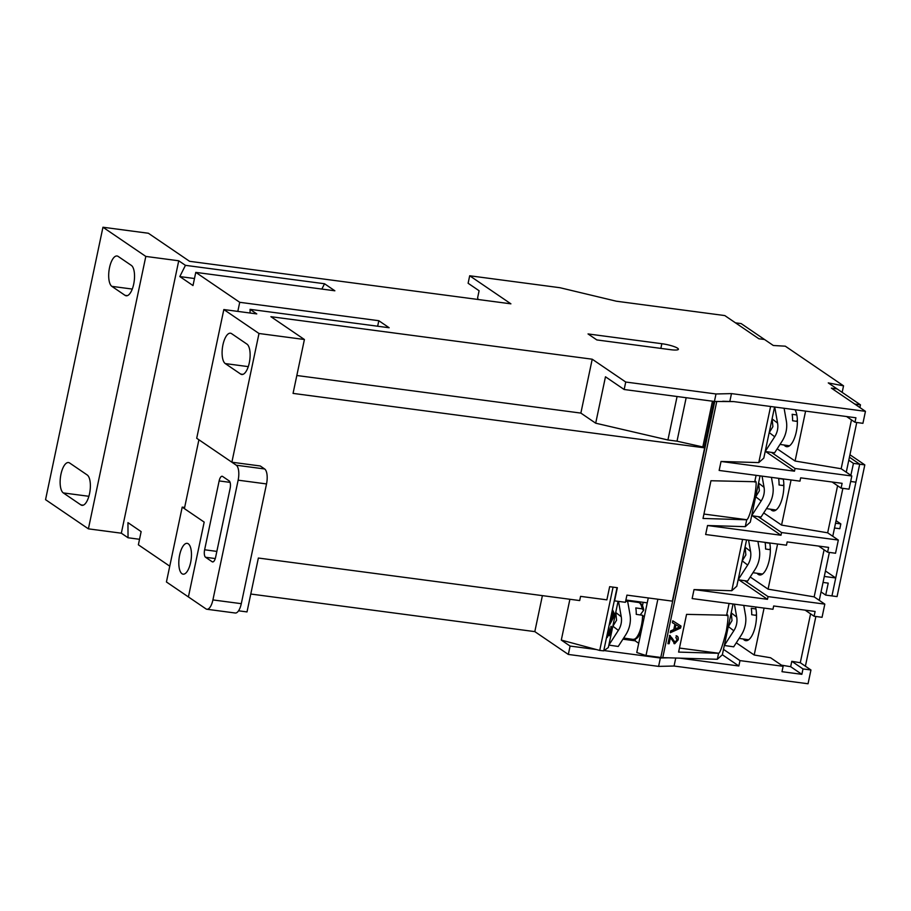 <?xml version="1.0" encoding="UTF-8"?>
<svg xmlns="http://www.w3.org/2000/svg" width="911" height="911" viewBox="0 0 911 911"><rect width="100%" height="100%" fill="white"/><g stroke="black" fill="none" stroke-linecap="round" stroke-linejoin="round"><path stroke-width="1.37" d="M89.54 493.671A15.544 6.047 -82.5 0 0 87.194 474.961L69.612 462.982A15.544 6.047 -82.5 0 0 68.496 462.549A15.544 6.047 -82.5 0 0 60.684 475.679A15.544 6.047 -82.5 0 0 63.303 492.919L80.885 504.899A15.544 6.047 -82.5 0 0 82.001 505.332A15.544 6.047 -82.5 0 0 89.54 493.671M133.701 284.118A15.544 6.047 -82.5 0 0 131.355 265.408L118.168 256.424A15.544 6.047 -82.5 0 0 117.052 255.991A15.544 6.047 -82.5 0 0 109.24 269.121A15.544 6.047 -82.5 0 0 111.859 286.361L125.046 295.346A15.544 6.047 -82.5 0 0 126.162 295.779A15.544 6.047 -82.5 0 0 133.701 284.118M249.295 362.829A15.544 6.047 -82.5 0 0 246.961 344.119L231.576 333.642A15.544 6.047 -82.5 0 0 230.46 333.21A15.544 6.047 -82.5 0 0 222.648 346.339A15.544 6.047 -82.5 0 0 225.268 363.58L240.652 374.057A15.544 6.047 -82.5 0 0 241.768 374.501A15.544 6.047 -82.5 0 0 249.295 362.829M179.638 555.027A15.544 6.047 -82.5 0 0 183.1 574.169A15.544 6.047 -82.5 0 0 190.627 562.508A15.544 6.047 -82.5 0 0 187.176 543.355A15.544 6.047 -82.5 0 0 179.638 555.027M755.481 606.954A19.894 7.743 97.5 0 1 754.638 628.954A19.894 7.743 97.5 0 1 745.802 640.672A19.894 7.743 97.5 0 1 744.367 640.103A19.894 7.743 97.5 0 1 743.217 638.987M769.749 542.99A19.894 7.743 97.5 0 1 768.167 564.296A19.894 7.743 97.5 0 1 759.649 574.966A19.894 7.743 97.5 0 1 758.214 574.397A19.894 7.743 97.5 0 1 757.064 573.281M783.244 478.924A19.894 7.743 97.5 0 1 781.672 500.241A19.894 7.743 97.5 0 1 773.143 510.9A19.894 7.743 97.5 0 1 771.719 510.331A19.894 7.743 97.5 0 1 770.558 509.215M795.018 409.711A19.894 7.743 97.5 0 1 796.168 432.418A19.894 7.743 97.5 0 1 786.671 446.686A19.894 7.743 97.5 0 1 785.248 446.117A19.894 7.743 97.5 0 1 784.086 445.001M728.253 626.814L732.011 620.607L731.237 612.682M716.763 401.398L662.764 657.64L717.333 659.279L718.585 653.289L678.615 652.094L686.564 614.367L727.229 615.232M726.602 615.517C728.572 612.887 728.47 618.068 726.306 631.072C722.719 645.352 720.168 652.743 718.654 653.244L718.585 653.289M612.784 626.449L616.542 620.243L615.768 612.306M769.135 432.827L772.892 426.633L772.107 418.696M755.595 497.042L759.353 490.835L758.578 482.91M742.101 561.108L745.858 554.901L745.084 546.964M762.063 476.123L764.044 487.305A18.653 17.218 -52.5 0 1 763.908 494.331A18.653 17.218 -52.5 0 1 761.163 500.982L751.666 515.694L750.311 522.14L745.278 526.66L746.724 519.782L703.007 518.461L710.956 480.746L755.367 481.725M754.729 482.01C756.699 479.368 756.608 484.55 754.445 497.554C750.858 511.845 748.307 519.236 746.781 519.725L746.724 519.782M734.414 604.164L736.703 617.077A18.653 17.218 -52.5 0 1 736.566 624.103A18.653 17.218 -52.5 0 1 733.81 630.754L724.325 645.466L733.059 603.982M717.333 659.279L722.366 654.758L724.313 645.478L733.697 646.821L741.121 635.331A27.979 25.827 127.5 0 0 745.244 625.345A27.979 25.827 127.5 0 0 745.437 614.811L743.775 605.405M618.523 601.397L621.234 616.713A18.653 17.218 -52.5 0 1 621.097 623.739A18.653 17.218 -52.5 0 1 618.353 630.389L608.855 645.102L608.343 647.505L603.731 650.841L599.723 650.443L561.301 640.08L569.899 599.267M640.182 614.936L643.553 610.404L642.164 608.833L635.798 607.922A18.653 6.366 98.2 0 1 636.163 610.962A18.653 6.366 98.2 0 1 636.242 614.367L642.608 615.278L643.997 616.849M618.079 601.328L608.855 645.102L618.227 646.457L625.652 634.956A27.979 25.827 127.5 0 0 629.774 624.98A27.979 25.827 127.5 0 0 629.979 614.435L627.69 601.556L625.629 601.26M774.737 407.023L777.573 423.091A18.653 17.218 -52.5 0 1 777.447 430.117A18.653 17.218 -52.5 0 1 774.692 436.768L765.194 451.492L774.578 452.835L781.991 441.345A27.979 25.827 127.5 0 0 786.125 431.358A27.979 25.827 127.5 0 0 786.318 420.825L784.098 408.265M748.569 540.189L750.55 551.371A18.653 17.218 -52.5 0 1 750.413 558.397A18.653 17.218 -52.5 0 1 747.658 565.048L738.172 579.76L746.564 539.927M742.59 539.392L731.772 590.727L736.805 586.206L738.161 579.772L747.544 581.116L754.968 569.614A27.979 25.827 127.5 0 0 759.091 559.639A27.979 25.827 127.5 0 0 759.284 549.094L757.929 541.43M760.059 475.861L751.666 515.694L761.049 517.049L768.463 505.559A27.979 25.827 127.5 0 0 772.585 495.573A27.979 25.827 127.5 0 0 772.79 485.039L771.435 477.364M755.948 608.958L751.268 608.286A18.653 6.366 98.2 0 1 751.621 611.327A18.653 6.366 98.2 0 1 751.712 614.731L756.517 615.426M796.829 414.972L792.149 414.3A18.653 6.366 98.2 0 1 792.593 420.745L797.398 421.44M783.301 479.186L778.609 478.514A18.653 6.366 98.2 0 1 778.973 481.555A18.653 6.366 98.2 0 1 779.053 484.959L783.859 485.654M769.795 543.252L765.115 542.58A18.653 6.366 98.2 0 1 765.468 545.621A18.653 6.366 98.2 0 1 765.559 549.026L770.364 549.709M478.093 299.491L477.626 297.749L479.106 290.746L468.117 283.264L469.689 275.771L510.9 303.83L189.579 261.309L148.379 233.25L102.954 227.238L45.55 499.661L88.401 528.847L121.334 533.197L128.041 537.763L139.531 539.289M722.719 401.261L733.651 401.592L714.418 401.455L624.16 389.509L605.473 376.79L595.692 423.194L580.865 413.093L592.218 359.207L625.732 382.028L716 393.973L731.476 393.609L865.45 411.339L831.39 388.143L837.061 388.906L828.27 382.905L843.54 385.831L785.305 346.18L773.325 345.497L764.534 339.507L758.863 338.755L724.792 315.57L616.36 301.211L559.958 287.717L469.689 275.771M612.875 613.558L612.784 610.268L614.515 614.071L614.014 616.451L609.778 624.536L612.875 613.558M617.362 587.697L609.653 586.684L617.362 587.697L614.583 600.873L625.413 602.308L626.927 595.122L672.341 601.135L704.647 447.859L293.057 393.393L304.411 339.507L258.997 333.494L231.872 462.219L196.708 438.271L223.833 309.546L258.997 333.494M611.201 626.404L611.03 630.594L609.243 635.787L608.969 629.934L607.045 637.541L609.106 627.747L609.641 633.874L611.304 626.392M609.026 627.69L609.641 633.874M610.256 632.507L609.095 635.832M198.905 439.774L184.398 508.623L204.178 522.094L188.406 596.933L205.988 608.901A12.435 4.84 -82.5 0 0 206.888 609.254A12.435 4.84 -82.5 0 0 212.912 599.928L238.147 480.177A12.435 4.84 -82.5 0 0 236.268 465.214L231.872 462.219L260.261 465.976L264.645 468.971A12.435 4.84 97.5 0 1 266.524 483.935L238.147 480.177M182.2 507.131L166.428 581.97L188.406 596.933L204.178 522.094L182.2 507.131L184.648 507.45M764.523 339.507L741.133 323.576L735.462 322.836M831.39 388.143L837.061 388.895L860.462 404.837L859.893 407.559M856.75 422.499L846.262 472.217M842.869 488.353L832.768 536.283M829.363 552.419L819.262 600.349M815.869 616.485L805.392 666.203M672.364 622.668L672.762 620.79L681.018 626.062L680.597 628.055L670.234 632.769L670.633 630.89L673.798 629.547L674.926 624.183L672.364 622.668M770.604 406.477L758.772 462.594L721.034 461.467L794.483 471.181L795.052 468.493L851.819 475.997L849.052 489.173L841.104 488.125L832.13 482.01M729.096 603.458L726.534 615.574M814.104 616.246L815.106 611.463L773.667 605.974L772.972 609.265L692.144 598.573L694.034 589.588L767.483 599.313L768.053 596.614L824.819 604.13L822.052 617.305L814.104 616.246L805.13 610.142M731.772 590.727L694.034 589.588M827.598 552.18L828.611 547.397L787.172 541.908L786.478 545.199L705.649 534.506L707.54 525.522L780.989 535.247L781.558 532.548L838.325 540.064L835.546 553.239L827.598 552.18L818.625 546.076M745.278 526.66L707.54 525.522M756.096 475.337L754.672 482.056M841.104 488.125L842.106 483.331L800.667 477.842L799.972 481.145L719.143 470.44L721.034 461.467M676.326 635.832C677.978 636.197 678.57 637.575 678.103 639.943L674.709 643.735L670.428 637.575L669.13 643.724L667.934 643.69L669.676 635.468L675.04 642.118L677.032 639.875L675.86 637.438L676.896 635.98M669.676 635.468L672.512 638.645M676.11 635.741C677.773 636.117 678.365 637.484 677.886 639.852L674.709 643.735L674.038 643.587M238.557 610.803L247.006 611.919L258.36 558.033L579.681 600.565L580.569 596.363L606.874 599.848L609.653 586.684M128.041 537.763L127.95 522.641L141.137 531.625L138.37 544.801L169.753 566.175M542.398 595.623L534.814 631.619L568.327 654.44L658.596 666.385L674.06 666.032L808.046 683.762L810.949 669.984L800.291 662.73L791.796 661.306L790.657 666.693L781.433 665.155M534.814 631.619L250.776 594.029M835.524 523.221L840.83 523.927L836.059 520.671M840.83 523.927L839.828 528.71L834.51 528.016M825.457 570.969L835.729 577.961L831.948 595.919L825.708 595.099L828.224 583.12L823.043 582.436M855.919 482.17L831.948 595.919L837.061 596.591L864.812 464.883L859.699 464.211L855.919 482.17L850.669 481.475M849.952 454.76L864.812 464.883M850.851 475.337L853.459 463.38L848.801 460.203M846.273 472.183L850.942 475.348M849.428 457.208L859.711 464.2L853.459 463.38M661.841 343.709L588.039 333.938L596.83 339.928L670.633 349.687A12.435 2.198 11.9 0 0 678.399 349.266A12.435 2.198 11.9 0 0 661.841 343.709L660.851 348.401M102.954 227.238L145.817 256.424L178.738 260.785L185.445 265.34L324.532 283.754L334.861 290.791L195.774 272.378L239.73 302.304L378.817 320.718L389.145 327.744L250.058 309.341L256.765 313.908L223.833 309.546M592.218 359.207L270.897 316.686L304.411 339.507M145.817 256.424L88.401 528.847M178.738 260.785L121.334 533.197M250.081 313.02L250.058 309.341M239.73 302.304L237.817 311.403M185.445 265.34L179.809 276.568L192.995 285.553L195.774 272.378M821.039 591.922L825.708 595.099M843.54 385.831L842.163 392.379M769.499 549.584L770.342 548.456M782.993 485.529L783.836 484.39M796.521 421.315L797.376 420.176M755.652 615.301L756.494 614.162M643.553 610.404L643.724 609.801C642.984 605.519 641.219 603.071 638.417 602.467L626.7 600.793M625.868 600.155L627.69 601.556M765.194 451.492L763.805 458.085L758.772 462.594M774.578 407.001L765.206 451.48M744.686 580.706L768.053 596.614M738.958 579.886L767.483 599.313M758.191 516.639L781.558 532.548M752.463 515.82L780.989 535.247M795.052 468.493L771.401 452.38M794.483 471.181L765.673 451.56M677.089 396.513L667.922 439.979L677.01 441.186L686.165 397.72M677.01 441.186L702.814 446.948L712.459 401.193M713.882 401.387L704.226 447.199L702.814 446.948M648.268 597.946L636.766 652.538L646.001 655.51L660.794 657.469L714.748 401.444M625.891 600.019L647.243 602.843M622.919 639.192L635.081 640.797L635.434 639.112M640.524 614.982L640.672 614.265M642.46 605.792L643.2 602.308M635.081 640.797L638.725 643.28M657.867 599.21L646.001 655.51M704.226 447.199L704.647 447.859M662.764 657.64A6.218 1.105 -168.1 0 1 660.794 657.469M810.585 613.855L800.291 662.73M764.078 608.092L754.194 655.009L736.282 642.813M722.366 654.758L738.844 665.987L739.983 660.6L783.13 666.305L770.569 657.753L754.194 655.009M824.091 549.788L814.161 596.876L824.819 604.13M777.584 544.026L768.075 589.155L750.208 576.993M814.161 596.876L768.075 589.155M837.585 485.734L827.666 532.81L838.325 540.064M791.078 479.96L781.57 525.089L763.703 512.927M827.666 532.81L781.57 525.089M851.819 475.997L841.16 468.744L795.075 461.034L777.163 448.827M805.597 411.112L795.075 461.034M851.466 419.869L841.16 468.744M865.45 411.339L862.922 423.319L854.973 422.26L846.57 416.532M854.973 422.26L855.93 417.773L733.651 401.592M667.922 439.979L595.692 423.194M860.462 404.837L854.803 404.085M580.865 413.093L296.827 375.503M596.409 649.543L570.092 646.058L561.301 640.08M604.107 650.568L660.361 658.004L668.663 657.81M679.595 658.141L738.844 665.987M723.493 649.372L739.983 660.6M783.13 666.305L781.991 671.692L801.862 674.322L803.001 668.936L810.949 669.984M790.657 666.693L801.862 674.322M791.796 661.306L803.001 668.936M731.476 393.609L729.893 401.091M716 393.973L714.418 401.455M625.732 382.028L624.16 389.509M568.327 654.44L570.092 646.058M660.361 658.004L658.596 666.385M675.746 658.027L674.06 666.032M824.307 576.447L835.729 577.961M194.476 278.515L179.809 276.568M324.532 283.754L321.868 289.06M378.817 320.718L377.655 326.229M672.751 620.835L681.018 626.062M680.813 625.971L680.597 628.055M680.392 627.975L670.28 632.576M675.894 624.752L674.778 628.966L679.743 627.03L675.894 624.752L674.994 629.045M669.13 643.724L670.428 637.575M668.925 643.644L667.957 643.61M669.46 635.388L670.257 635.582M672.295 638.554L674.835 642.039M674.504 643.644L673.935 643.542M212.912 599.928L241.29 603.674L266.524 483.935M241.29 603.674A12.435 4.84 97.5 0 1 235.266 613.012L206.888 609.254M215.281 558.557L205.567 557.27L212.161 561.757A6.218 2.426 97.5 0 0 212.605 561.928A6.218 2.426 97.5 0 0 215.611 557.27L230.13 488.41A6.218 2.426 97.5 0 0 229.185 480.928L222.591 476.442A6.218 2.426 97.5 0 0 222.147 476.259A6.218 2.426 97.5 0 0 219.141 480.928L204.622 549.777L216.852 551.406M205.567 557.27A6.218 2.426 97.5 0 1 204.622 549.777M612.704 610.677L614.515 614.071M614.219 613.991L613.9 615.494L613.08 613.946L612.01 619.047L613.923 615.506M613.877 615.574L614.014 616.451M613.718 616.371L610.006 623.466M607.421 637.256L608.969 629.934M610.905 626.324L610.734 630.514M679.458 648.051L718.654 653.244M703.941 514.055L746.781 519.725M731.339 612.966L736.703 617.077M615.87 612.602L621.234 616.713M641.082 632.086L637.951 637.324L636.277 638.702L633.134 639.397A18.653 6.366 -81.8 0 0 642.608 615.278M772.221 418.98L777.573 423.091M758.681 483.194L764.044 487.305M745.187 547.26L750.55 551.371M616.986 587.971L603.731 650.841M762.439 574.055A18.653 6.366 -81.8 0 0 762.507 574.055L752.976 572.689M775.944 509.989A18.653 6.366 -81.8 0 0 776.013 510.001L766.481 508.634M789.473 445.775A18.653 6.366 -81.8 0 0 789.541 445.786L780.01 444.42M748.591 639.761A18.653 6.366 -81.8 0 0 748.66 639.773L739.128 638.406M742.306 560.937L747.658 565.048M755.8 496.871L761.163 500.982M769.339 432.668L774.692 436.768M642.164 608.833A18.653 6.366 -81.8 0 0 638.417 602.467M612.989 626.278L618.353 630.389M728.458 626.643L733.81 630.754M612.978 587.572L599.723 650.443M248.282 366.632L225.268 363.58M242.952 374.364L240.652 374.057M132.266 289.06L111.859 286.361M127.358 295.642L125.046 295.346M88.879 496.301L63.303 492.919M83.197 505.195L80.885 504.899M236.268 465.214L264.645 468.971M212.161 561.757L213.083 561.882M230.084 482.375L219.141 480.928M633.134 639.397L623.659 638.042M644.179 616.383L644.134 617.59"/></g></svg>
